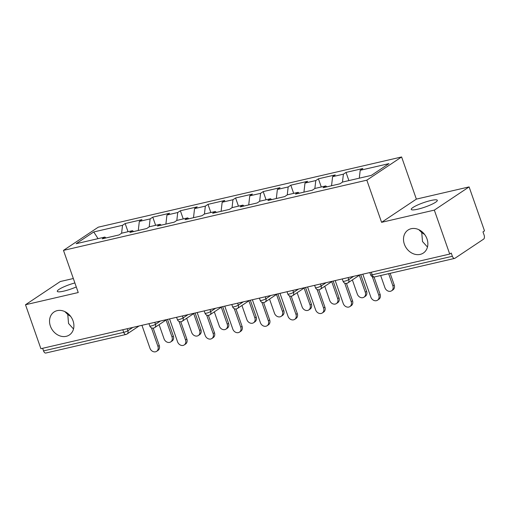 <?xml version="1.0" encoding="UTF-8"?>
<svg xmlns="http://www.w3.org/2000/svg" width="510" height="510" viewBox="0 0 510 510"><rect width="100%" height="100%" fill="white"/><g stroke="black" fill="none" stroke-linecap="round" stroke-linejoin="round"><path stroke-width="0.76" d="M424.645 234.504L421.744 232.573L422.503 241.542L427.476 247.038M404.36 244.175A13.808 11.392 -123.7 0 0 423.345 253.036A13.808 11.392 -123.7 0 0 427.01 238.929A13.808 11.392 -123.7 0 0 408.019 230.067A13.808 11.392 -123.7 0 0 404.36 244.175M70.68 316.429L67.779 314.504L68.538 323.474L73.51 328.969M50.394 326.107A13.808 11.392 -123.7 0 0 69.379 334.968A13.808 11.392 -123.7 0 0 73.045 320.86A13.808 11.392 -123.7 0 0 54.054 311.999A13.808 11.392 -123.7 0 0 50.394 326.107M76.283 286.952A13.808 2.321 160.7 0 1 63.833 291.121A13.808 2.321 160.7 0 1 57.292 291.357A13.808 2.321 160.7 0 1 74.881 282.942M430.772 200.532A13.808 2.321 160.7 0 1 437.319 200.296A13.808 2.321 160.7 0 1 431.16 204.618A13.808 2.321 160.7 0 1 417.798 209.189A13.808 2.321 160.7 0 1 411.258 209.425A13.808 2.321 160.7 0 1 417.409 205.109A13.808 2.321 160.7 0 1 430.772 200.532M73.332 278.517L60.276 281.539L25.5 304.744L40.896 348.7L449.724 254.069L434.329 210.114L469.104 186.909L416.364 199.117L401.606 156.965L98.258 227.179L63.482 250.384L366.83 180.17L401.606 156.965M469.104 186.909L484.5 230.871L482.976 231.884L484.105 235.091A3.238 1.747 77 0 1 483.639 239.12L454.945 258.264A3.238 1.747 77 0 1 454.62 258.404L374.448 276.962A3.238 1.747 77 0 1 372.198 274.826L452.37 256.269L451.242 253.056L449.724 254.069M98.054 238.648L93.757 231.954L76.117 243.723L104.875 237.067L102.242 238.827L119.053 234.938L121.692 233.178L132.485 230.679L133.626 231.559M93.757 231.954L122.521 225.299L125.154 223.539L128.016 231.712M138.28 230.482L139.332 221.404L141.971 219.644L125.154 223.539M139.332 221.404L150.131 218.905L152.764 217.145L155.626 225.318M165.89 224.094L166.942 215.016L169.575 213.256L152.764 217.145M166.942 215.016L177.735 212.517L180.374 210.757L183.237 218.93M193.5 217.706L194.552 208.622L197.185 206.862L180.374 210.757M194.552 208.622L205.345 206.123L207.984 204.363L210.847 212.542M221.11 211.312L222.162 202.234L224.795 200.475L207.984 204.363M222.162 202.234L232.955 199.735L235.594 197.976L238.457 206.148M248.714 204.924L249.772 195.84L252.405 194.087L235.594 197.976M249.772 195.84L260.565 193.347L263.198 191.588L266.067 199.761M276.324 198.53L277.376 189.452L280.015 187.693L263.198 191.588M277.376 189.452L288.175 186.953L290.808 185.194L293.671 193.366M303.934 192.142L304.986 183.065L307.626 181.305L290.808 185.194M304.986 183.065L315.786 180.565L318.418 178.806L321.281 186.979M331.545 185.755L332.596 176.67L335.236 174.911L318.418 178.806M332.596 176.67L343.396 174.171L346.029 172.412L348.891 180.591M359.289 178.181L360.207 170.283L362.846 168.523L346.029 172.412M360.207 170.283L388.964 163.627L371.325 175.395L342.567 182.051L339.928 183.81L323.117 187.705L325.75 185.946L314.957 188.445L312.318 190.204L295.507 194.093L298.14 192.334L287.347 194.833L284.707 196.592L267.897 200.481L270.536 198.728L259.737 201.227L257.104 202.98L240.286 206.875L242.926 205.116L232.126 207.615L229.494 209.374L212.676 213.263L215.316 211.503L204.516 214.002L201.883 215.762L185.066 219.657L187.705 217.897L176.906 220.397L174.273 222.156L157.462 226.045L160.095 224.285L149.302 226.784L146.663 228.544L129.852 232.439L132.485 230.679M149.207 226.848L150.131 218.905M176.817 220.454L177.735 212.517M160.095 224.285L161.236 225.171M204.427 214.066L205.345 206.123M187.705 217.897L188.847 218.784M232.037 207.678L232.955 199.735M215.316 211.503L216.457 212.389M259.647 201.284L260.565 193.347M242.926 205.116L244.067 206.002M287.257 194.897L288.175 186.953M270.536 198.728L271.677 199.608M314.861 188.502L315.786 180.565M298.14 192.334L299.281 193.22M342.471 182.115L343.396 174.171M325.75 185.946L326.891 186.826M452.37 256.269A3.238 1.747 77 0 0 454.62 258.404M139.083 325.973L127.028 334.018A3.238 2.671 -123.7 0 1 126.289 334.337A3.238 1.747 -103 0 1 125.964 334.477L45.792 353.035A3.238 1.747 -103 0 1 43.541 350.899L42.63 348.298M25.5 304.744L78.24 292.536L63.482 250.384M416.364 199.117L381.588 222.322L434.329 210.114M381.588 222.322L366.83 180.17M121.597 233.236L122.521 225.299M104.875 237.067L106.016 237.953M418.786 229.659L421.744 232.573L421.872 231.604M64.821 311.584L67.779 314.504L67.906 313.535M362.814 274.189L370.827 297.081A4.851 4.003 -123.7 0 0 377.508 300.199A4.851 4.003 -123.7 0 0 378.796 295.239L380.116 294.359A4.851 4.003 56.3 0 1 378.822 299.319L377.508 300.199M374.047 277.032L380.116 294.359M372.313 276.726L378.796 295.239M392.885 285.836L394.204 284.956A4.851 4.003 56.3 0 1 392.917 289.916L391.597 290.796A4.851 4.003 -123.7 0 0 392.885 285.836L388.633 273.679M380.664 275.521L384.922 287.678A4.851 4.003 -123.7 0 0 391.597 290.796M394.204 284.956L390.137 273.334M335.204 280.577L343.224 303.469A4.851 4.003 -123.7 0 0 349.898 306.587A4.851 4.003 -123.7 0 0 351.186 301.627L352.506 300.747A4.851 4.003 56.3 0 1 351.218 305.707L349.898 306.587M346.437 283.42L352.506 300.747M344.703 283.114L351.186 301.627M307.594 286.971L315.613 309.863A4.851 4.003 -123.7 0 0 322.288 312.981A4.851 4.003 -123.7 0 0 323.576 308.021L324.895 307.141A4.851 4.003 56.3 0 1 323.608 312.101L322.288 312.981M318.826 289.814L324.895 307.141M317.092 289.508L323.576 308.021M279.984 293.358L288.003 316.251A4.851 4.003 -123.7 0 0 294.678 319.368A4.851 4.003 -123.7 0 0 295.966 314.409L297.285 313.529A4.851 4.003 56.3 0 1 295.998 318.489L294.678 319.368M291.216 296.202L297.285 313.529M289.482 295.896L295.966 314.409M252.373 299.752L260.393 322.645A4.851 4.003 -123.7 0 0 267.068 325.756A4.851 4.003 -123.7 0 0 268.356 320.796L269.675 319.923A4.851 4.003 56.3 0 1 268.387 324.876L267.068 325.756M263.606 302.589L269.675 319.923M261.872 302.29L268.356 320.796M224.77 306.14L232.783 329.033A4.851 4.003 -123.7 0 0 239.458 332.15A4.851 4.003 -123.7 0 0 240.745 327.19L242.065 326.311A4.851 4.003 56.3 0 1 240.777 331.27L239.458 332.15M235.996 308.983L242.065 326.311M234.262 308.677L240.745 327.19M365.281 292.224L366.594 291.344A4.851 4.003 56.3 0 1 365.307 296.304L363.993 297.183A4.851 4.003 -123.7 0 0 365.281 292.224L359.34 275.266M352.359 279.92L357.312 294.066A4.851 4.003 -123.7 0 0 363.993 297.183M366.594 291.344L360.755 274.667M337.671 298.618L338.984 297.738A4.851 4.003 56.3 0 1 337.697 302.698L336.383 303.577A4.851 4.003 -123.7 0 0 337.671 298.618L331.729 281.654M324.749 286.308L329.702 300.46A4.851 4.003 -123.7 0 0 336.383 303.577M338.984 297.738L333.145 281.055M310.061 305.005L311.38 304.126A4.851 4.003 56.3 0 1 310.093 309.085L308.773 309.965A4.851 4.003 -123.7 0 0 310.061 305.005L304.119 288.042M297.139 292.702L302.099 306.848A4.851 4.003 -123.7 0 0 308.773 309.965M311.38 304.126L305.535 287.442M282.451 311.393L283.77 310.513A4.851 4.003 56.3 0 1 282.483 315.473L281.163 316.353A4.851 4.003 -123.7 0 0 282.451 311.393L276.509 294.436M269.529 299.089L274.488 313.242A4.851 4.003 -123.7 0 0 281.163 316.353M283.77 310.513L277.924 293.837M254.841 317.787L256.16 316.908A4.851 4.003 56.3 0 1 254.873 321.867L253.553 322.747A4.851 4.003 -123.7 0 0 254.841 317.787L248.899 300.823M241.925 305.484L246.878 319.63A4.851 4.003 -123.7 0 0 253.553 322.747M256.16 316.908L250.314 300.224M197.16 312.528L205.173 335.421A4.851 4.003 -123.7 0 0 211.854 338.538A4.851 4.003 -123.7 0 0 213.142 333.578L214.455 332.698A4.851 4.003 56.3 0 1 213.167 337.658L211.854 338.538M208.386 315.371L214.455 332.698M206.658 315.065L213.142 333.578M227.23 324.175L228.55 323.295A4.851 4.003 56.3 0 1 227.262 328.255L225.943 329.135A4.851 4.003 -123.7 0 0 227.23 324.175L221.289 307.218M214.315 311.871L219.268 326.017A4.851 4.003 -123.7 0 0 225.943 329.135M228.55 323.295L222.711 306.618M169.549 318.922L177.563 341.815A4.851 4.003 -123.7 0 0 184.244 344.932A4.851 4.003 -123.7 0 0 185.532 339.972L186.845 339.093A4.851 4.003 56.3 0 1 185.557 344.052L184.244 344.932M180.782 321.765L186.845 339.093M179.048 321.459L185.532 339.972M199.62 330.569L200.94 329.689A4.851 4.003 56.3 0 1 199.652 334.649L198.333 335.529A4.851 4.003 -123.7 0 0 199.62 330.569L193.685 313.605M186.705 318.265L191.658 332.412A4.851 4.003 -123.7 0 0 198.333 335.529M200.94 329.689L195.101 313.006M141.939 325.31L149.959 348.202A4.851 4.003 -123.7 0 0 156.634 351.32A4.851 4.003 -123.7 0 0 157.921 346.36L159.241 345.48A4.851 4.003 56.3 0 1 157.953 350.44L156.634 351.32M153.172 328.153L159.241 345.48M151.438 327.847L157.921 346.36M172.01 336.957L173.33 336.077A4.851 4.003 56.3 0 1 172.042 341.037L170.722 341.917A4.851 4.003 -123.7 0 0 172.01 336.957L166.075 319.993M159.094 324.653L164.048 338.799A4.851 4.003 -123.7 0 0 170.722 341.917M173.33 336.077L167.49 319.4M371.286 272.225L372.198 274.826A3.238 0.542 160.7 0 1 370.662 274.877A3.238 3.238 0 0 0 374.448 276.962M43.541 350.899L123.713 332.341L122.802 329.74M127.194 328.727L127.889 330.709A3.238 2.671 -123.7 0 1 127.028 334.018A3.238 3.238 0 0 1 125.964 334.477A3.238 1.747 -103 0 1 123.713 332.341A3.238 0.542 -19.3 0 0 127.889 330.709L132.81 327.426M348.069 277.599L348.764 279.588L353.685 276.299M347.163 283.209A3.238 2.671 -123.7 0 0 347.903 282.891A3.238 2.671 -123.7 0 0 348.764 279.588A3.238 0.542 -19.3 0 1 344.588 281.214A3.238 0.542 160.7 0 1 343.051 281.271A3.238 3.238 0 0 0 347.903 282.891L359.958 274.845M320.458 283.993L321.153 285.976L326.081 282.693M292.848 290.381L293.543 292.37L298.471 289.081M265.238 296.775L265.933 298.758L270.861 295.469M237.628 303.163L238.323 305.146L243.251 301.863M210.018 309.551L210.713 311.54L215.641 308.25M182.414 315.945L183.109 317.928L188.031 314.644M154.804 322.333L155.499 324.322L160.42 321.032M319.553 289.603A3.238 2.671 -123.7 0 0 320.293 289.285A3.238 2.671 -123.7 0 0 321.153 285.976A3.238 0.542 -19.3 0 1 316.978 287.608A3.238 0.542 160.7 0 1 315.441 287.659A3.238 3.238 0 0 0 320.293 289.285L332.348 281.24M291.943 295.991A3.238 2.671 -123.7 0 0 292.683 295.673A3.238 2.671 -123.7 0 0 293.543 292.37A3.238 0.542 -19.3 0 1 289.368 293.996A3.238 0.542 160.7 0 1 287.838 294.053A3.238 3.238 0 0 0 292.683 295.673L304.744 287.627M264.333 302.385A3.238 2.671 -123.7 0 0 265.079 302.067A3.238 2.671 -123.7 0 0 265.933 298.758A3.238 0.542 -19.3 0 1 261.757 300.39A3.238 0.542 160.7 0 1 260.227 300.441A3.238 3.238 0 0 0 265.079 302.067L277.134 294.021M236.723 308.773A3.238 2.671 -123.7 0 0 237.469 308.454A3.238 2.671 -123.7 0 0 238.323 305.146A3.238 0.542 -19.3 0 1 234.147 306.778A3.238 0.542 160.7 0 1 232.617 306.835A3.238 3.238 0 0 0 237.469 308.454L249.524 300.409M209.113 315.161A3.238 2.671 -123.7 0 0 209.859 314.842A3.238 2.671 -123.7 0 0 210.713 311.54A3.238 0.542 -19.3 0 1 206.537 313.166A3.238 0.542 160.7 0 1 205.007 313.223A3.238 3.238 0 0 0 209.859 314.842L221.914 306.803M181.509 321.555A3.238 2.671 -123.7 0 0 182.248 321.236A3.238 2.671 -123.7 0 0 183.109 317.928A3.238 0.542 -19.3 0 1 178.933 319.56A3.238 0.542 160.7 0 1 177.397 319.611A3.238 3.238 0 0 0 182.248 321.236L194.304 313.191M153.899 327.943A3.238 2.671 -123.7 0 0 154.638 327.624A3.238 2.671 -123.7 0 0 155.499 324.322A3.238 0.542 -19.3 0 1 151.323 325.947A3.238 0.542 160.7 0 1 149.787 326.005A3.238 3.238 0 0 0 154.638 327.624L166.694 319.579M369.852 272.557L370.662 274.877M342.242 278.951L343.051 281.271M314.632 285.339L315.441 287.659M287.022 291.733L287.838 294.053M259.411 298.12L260.227 300.441M231.801 304.508L232.617 306.835M204.191 310.902L205.007 313.223M176.587 317.29L177.397 319.611M148.977 323.684L149.787 326.005"/></g></svg>
